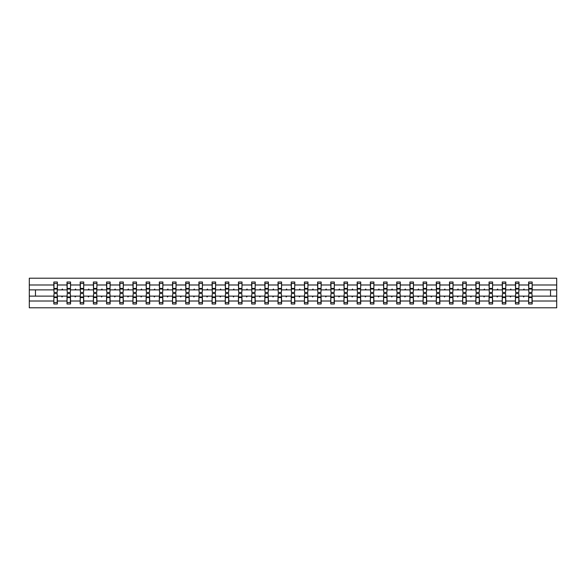 <?xml version="1.0" encoding="UTF-8"?>
<svg xmlns="http://www.w3.org/2000/svg" width="586" height="586" viewBox="0 0 586 586"><rect width="100%" height="100%" fill="white"/><g stroke="black" fill="none" stroke-linecap="round" stroke-linejoin="round"><path stroke-width="0.88" d="M53.985 294.861L53.817 301.014L29.3 301.014L29.3 307.796L556.7 307.796L556.7 301.014L532.183 301.014L532.183 303.988L528.631 303.988L528.631 296.128L523.291 296.128L523.598 296.97L524.331 296.128M528.799 294.861L528.631 296.128M556.7 301.014L556.7 289.872L532.183 289.872L532.183 282.012L528.631 282.012L528.631 284.986L518.991 284.986L518.822 291.139M528.799 291.139L528.631 284.986M515.614 294.861L515.438 296.128L510.106 296.128L510.413 296.97L511.139 296.128M528.631 301.014L518.991 301.014L518.991 303.988L515.438 303.988L515.438 296.128M518.991 284.986L518.991 282.012L515.438 282.012L515.438 284.986L505.806 284.986L505.637 291.139M515.614 291.139L515.438 284.986M502.422 294.861L502.253 296.128L496.913 296.128L497.221 296.97L497.954 296.128M515.438 301.014L505.806 301.014L505.806 303.988L502.253 303.988L502.253 296.128M505.806 284.986L505.806 282.012L502.253 282.012L502.253 284.986L492.614 284.986L492.445 291.139M502.422 291.139L502.253 284.986M489.229 294.861L489.061 296.128L483.728 296.128L484.036 296.97L484.761 296.128M502.253 301.014L492.614 301.014L492.614 303.988L489.061 303.988L489.061 296.128M492.614 284.986L492.614 282.012L489.061 282.012L489.061 284.986L479.421 284.986L479.253 291.139M489.229 291.139L489.061 284.986M476.044 294.861L475.876 296.128L470.536 296.128L470.844 296.97L471.576 296.128M489.061 301.014L479.421 301.014L479.421 303.988L475.876 303.988L475.876 296.128M479.421 284.986L479.421 282.012L475.876 282.012L475.876 284.986L466.236 284.986L466.068 291.139M476.044 291.139L475.876 284.986M462.852 294.861L462.684 296.128L457.344 296.128L457.651 296.97L458.384 296.128M475.876 301.014L466.236 301.014L466.236 303.988L462.684 303.988L462.684 296.128M466.236 284.986L466.236 282.012L462.684 282.012L462.684 284.986L453.044 284.986L452.875 291.139M462.852 291.139L462.684 284.986M449.667 294.861L449.499 296.128L444.159 296.128L444.466 296.97L445.199 296.128M462.684 301.014L453.044 301.014L453.044 303.988L449.499 303.988L449.499 296.128M453.044 284.986L453.044 282.012L449.499 282.012L449.499 284.986L439.859 284.986L439.69 291.139M449.667 291.139L449.499 284.986M436.475 294.861L436.306 296.128L430.966 296.128L431.274 296.97L432.007 296.128M449.499 301.014L439.859 301.014L439.859 303.988L436.306 303.988L436.306 296.128M439.859 284.986L439.859 282.012L436.306 282.012L436.306 284.986L426.667 284.986L426.498 291.139M436.475 291.139L436.306 284.986M423.282 294.861L423.114 296.128L417.781 296.128L418.089 296.97L418.814 296.128M436.306 301.014L426.667 301.014L426.667 303.988L423.114 303.988L423.114 296.128M426.667 284.986L426.667 282.012L423.114 282.012L423.114 284.986L413.482 284.986L413.306 291.139M423.282 291.139L423.114 284.986M410.097 294.861L409.929 296.128L404.589 296.128L404.897 296.97L405.629 296.128M423.114 301.014L413.482 301.014L413.482 303.988L409.929 303.988L409.929 296.128M413.482 284.986L413.482 282.012L409.929 282.012L409.929 284.986L400.289 284.986L400.121 291.139M410.097 291.139L409.929 284.986M396.905 294.861L396.737 296.128L391.397 296.128L391.704 296.97L392.437 296.128M409.929 301.014L400.289 301.014L400.289 303.988L396.737 303.988L396.737 296.128M400.289 284.986L400.289 282.012L396.737 282.012L396.737 284.986L387.097 284.986L386.928 291.139M396.905 291.139L396.737 284.986M383.72 294.861L383.552 296.128L378.212 296.128L378.519 296.97L379.252 296.128M396.737 301.014L387.097 301.014L387.097 303.988L383.552 303.988L383.552 296.128M387.097 284.986L387.097 282.012L383.552 282.012L383.552 284.986L373.912 284.986L373.743 291.139M383.72 291.139L383.552 284.986M370.528 294.861L370.359 296.128L365.019 296.128L365.327 296.97L366.06 296.128M383.552 301.014L373.912 301.014L373.912 303.988L370.359 303.988L370.359 296.128M373.912 284.986L373.912 282.012L370.359 282.012L370.359 284.986L360.72 284.986L360.551 291.139M370.528 291.139L370.359 284.986M357.343 294.861L357.174 296.128L351.834 296.128L352.142 296.97L352.867 296.128M370.359 301.014L360.72 301.014L360.72 303.988L357.174 303.988L357.174 296.128M360.72 284.986L360.72 282.012L357.174 282.012L357.174 284.986L347.535 284.986L347.366 291.139M357.343 291.139L357.174 284.986M344.15 294.861L343.982 296.128L338.642 296.128L338.95 296.97L339.682 296.128M357.174 301.014L347.535 301.014L347.535 303.988L343.982 303.988L343.982 296.128M347.535 284.986L347.535 282.012L343.982 282.012L343.982 284.986L334.342 284.986L334.174 291.139M344.15 291.139L343.982 284.986M330.958 294.861L330.79 296.128L325.457 296.128L325.765 296.97L326.49 296.128M343.982 301.014L334.342 301.014L334.342 303.988L330.79 303.988L330.79 296.128M334.342 284.986L334.342 282.012L330.79 282.012L330.79 284.986L321.157 284.986L320.981 291.139M330.958 291.139L330.79 284.986M317.773 294.861L317.605 296.128L312.265 296.128L312.572 296.97L313.305 296.128M330.79 301.014L321.157 301.014L321.157 303.988L317.605 303.988L317.605 296.128M321.157 284.986L321.157 282.012L317.605 282.012L317.605 284.986L307.965 284.986L307.796 291.139M317.773 291.139L317.605 284.986M304.581 294.861L304.412 296.128L299.072 296.128L299.38 296.97L300.113 296.128M317.605 301.014L307.965 301.014L307.965 303.988L304.412 303.988L304.412 296.128M307.965 284.986L307.965 282.012L304.412 282.012L304.412 284.986L294.773 284.986L294.604 291.139M304.581 291.139L304.412 284.986M291.396 294.861L291.227 296.128L285.887 296.128L286.195 296.97L286.928 296.128M304.412 301.014L294.773 301.014L294.773 303.988L291.227 303.988L291.227 296.128M294.773 284.986L294.773 282.012L291.227 282.012L291.227 284.986L281.588 284.986L281.419 291.139M291.396 291.139L291.227 284.986M278.204 294.861L278.035 296.128L272.695 296.128L273.003 296.97L273.735 296.128M291.227 301.014L281.588 301.014L281.588 303.988L278.035 303.988L278.035 296.128M281.588 284.986L281.588 282.012L278.035 282.012L278.035 284.986L268.395 284.986L268.227 291.139M278.204 291.139L278.035 284.986M265.019 294.861L264.843 296.128L259.51 296.128L259.818 296.97L260.543 296.128M278.035 301.014L268.395 301.014L268.395 303.988L264.843 303.988L264.843 296.128M268.395 284.986L268.395 282.012L264.843 282.012L264.843 284.986L255.21 284.986L255.042 291.139M265.019 291.139L264.843 284.986M251.826 294.861L251.658 296.128L246.318 296.128L246.625 296.97L247.358 296.128M264.843 301.014L255.21 301.014L255.21 303.988L251.658 303.988L251.658 296.128M255.21 284.986L255.21 282.012L251.658 282.012L251.658 284.986L242.018 284.986L241.85 291.139M251.826 291.139L251.658 284.986M238.634 294.861L238.465 296.128L233.133 296.128L233.44 296.97L234.166 296.128M251.658 301.014L242.018 301.014L242.018 303.988L238.465 303.988L238.465 296.128M242.018 284.986L242.018 282.012L238.465 282.012L238.465 284.986L228.826 284.986L228.657 291.139M238.634 291.139L238.465 284.986M225.449 294.861L225.28 296.128L219.94 296.128L220.248 296.97L220.981 296.128M238.465 301.014L228.826 301.014L228.826 303.988L225.28 303.988L225.28 296.128M228.826 284.986L228.826 282.012L225.28 282.012L225.28 284.986L215.641 284.986L215.472 291.139M225.449 291.139L225.28 284.986M212.257 294.861L212.088 296.128L206.748 296.128L207.056 296.97L207.788 296.128M225.28 301.014L215.641 301.014L215.641 303.988L212.088 303.988L212.088 296.128M215.641 284.986L215.641 282.012L212.088 282.012L212.088 284.986L202.448 284.986L202.28 291.139M212.257 291.139L212.088 284.986M199.072 294.861L198.903 296.128L193.563 296.128L193.871 296.97L194.603 296.128M212.088 301.014L202.448 301.014L202.448 303.988L198.903 303.988L198.903 296.128M202.448 284.986L202.448 282.012L198.903 282.012L198.903 284.986L189.263 284.986L189.095 291.139M199.072 291.139L198.903 284.986M185.879 294.861L185.711 296.128L180.371 296.128L180.678 296.97L181.411 296.128M198.903 301.014L189.263 301.014L189.263 303.988L185.711 303.988L185.711 296.128M189.263 284.986L189.263 282.012L185.711 282.012L185.711 284.986L176.071 284.986L175.903 291.139M185.879 291.139L185.711 284.986M172.694 294.861L172.518 296.128L167.186 296.128L167.493 296.97L168.219 296.128M185.711 301.014L176.071 301.014L176.071 303.988L172.518 303.988L172.518 296.128M176.071 284.986L176.071 282.012L172.518 282.012L172.518 284.986L162.886 284.986L162.718 291.139M172.694 291.139L172.518 284.986M159.502 294.861L159.333 296.128L153.993 296.128L154.301 296.97L155.034 296.128M172.518 301.014L162.886 301.014L162.886 303.988L159.333 303.988L159.333 296.128M162.886 284.986L162.886 282.012L159.333 282.012L159.333 284.986L149.694 284.986L149.525 291.139M159.502 291.139L159.333 284.986M146.31 294.861L146.141 296.128L140.801 296.128L141.116 296.97L141.841 296.128M159.333 301.014L149.694 301.014L149.694 303.988L146.141 303.988L146.141 296.128M149.694 284.986L149.694 282.012L146.141 282.012L146.141 284.986L136.501 284.986L136.333 291.139M146.31 291.139L146.141 284.986M133.125 294.861L132.956 296.128L127.616 296.128L127.924 296.97L128.656 296.128M146.141 301.014L136.501 301.014L136.501 303.988L132.956 303.988L132.956 296.128M136.501 284.986L136.501 282.012L132.956 282.012L132.956 284.986L123.316 284.986L123.148 291.139M133.125 291.139L132.956 284.986M119.932 294.861L119.764 296.128L114.424 296.128L114.731 296.97L115.464 296.128M132.956 301.014L123.316 301.014L123.316 303.988L119.764 303.988L119.764 296.128M123.316 284.986L123.316 282.012L119.764 282.012L119.764 284.986L110.124 284.986L109.956 291.139M119.932 291.139L119.764 284.986M106.747 294.861L106.579 296.128L101.239 296.128L101.546 296.97L102.272 296.128M119.764 301.014L110.124 301.014L110.124 303.988L106.579 303.988L106.579 296.128M110.124 284.986L110.124 282.012L106.579 282.012L106.579 284.986L96.939 284.986L96.771 291.139M106.747 291.139L106.579 284.986M93.555 294.861L93.386 296.128L88.047 296.128L88.354 296.97L89.087 296.128M106.579 301.014L96.939 301.014L96.939 303.988L93.386 303.988L93.386 296.128M96.939 284.986L96.939 282.012L93.386 282.012L93.386 284.986L83.747 284.986L83.578 291.139M93.555 291.139L93.386 284.986M80.363 294.861L80.194 296.128L74.862 296.128L75.169 296.97L75.894 296.128M93.386 301.014L83.747 301.014L83.747 303.988L80.194 303.988L80.194 296.128M83.747 284.986L83.747 282.012L80.194 282.012L80.194 284.986L70.562 284.986L70.386 291.139M80.363 291.139L80.194 284.986M67.178 294.861L67.009 296.128L61.669 296.128L61.977 296.97L62.709 296.128M80.194 301.014L70.562 301.014L70.562 303.988L67.009 303.988L67.009 296.128M70.562 284.986L70.562 282.012L67.009 282.012L67.009 284.986L57.369 284.986L57.369 282.012L53.817 282.012L53.817 284.986L29.3 284.986L29.3 278.204L556.7 278.204L556.7 284.986L532.183 284.986M67.178 291.139L67.009 284.986M53.817 301.014L53.817 303.988L57.369 303.988L57.369 296.128L61.669 296.128M53.985 291.139L53.817 284.986M532.015 294.861L532.183 301.014M532.183 289.872L532.015 291.139M518.822 294.861L518.991 301.014M505.637 294.861L505.806 301.014M492.445 294.861L492.614 301.014M479.253 294.861L479.421 301.014M466.068 294.861L466.236 301.014M452.875 294.861L453.044 301.014M439.69 294.861L439.859 301.014M426.498 294.861L426.667 301.014M413.306 294.861L413.482 301.014M400.121 294.861L400.289 301.014M386.928 294.861L387.097 301.014M373.743 294.861L373.912 301.014M360.551 294.861L360.72 301.014M347.366 294.861L347.535 301.014M334.174 294.861L334.342 301.014M320.981 294.861L321.157 301.014M307.796 294.861L307.965 301.014M294.604 294.861L294.773 301.014M281.419 294.861L281.588 301.014M268.227 294.861L268.395 301.014M255.042 294.861L255.21 301.014M241.85 294.861L242.018 301.014M228.657 294.861L228.826 301.014M215.472 294.861L215.641 301.014M202.28 294.861L202.448 301.014M189.095 294.861L189.263 301.014M175.903 294.861L176.071 301.014M162.718 294.861L162.886 301.014M149.525 294.861L149.694 301.014M136.333 294.861L136.501 301.014M123.148 294.861L123.316 301.014M109.956 294.861L110.124 301.014M96.771 294.861L96.939 301.014M83.578 294.861L83.747 301.014M70.386 294.861L70.562 301.014M67.009 301.014L57.369 301.014M523.291 296.128L518.991 296.128M528.631 289.872L524.331 289.872L524.023 289.03L523.291 289.872L518.991 289.872M523.291 289.872L524.331 289.872M510.106 296.128L505.806 296.128M515.438 289.872L511.139 289.872L510.831 289.03L510.106 289.872L505.806 289.872M510.106 289.872L511.139 289.872M496.913 296.128L492.614 296.128M502.253 289.872L497.954 289.872L497.646 289.03L496.913 289.872L492.614 289.872M496.913 289.872L497.954 289.872M483.728 296.128L479.421 296.128M489.061 289.872L484.761 289.872L484.454 289.03L483.728 289.872L479.421 289.872M483.728 289.872L484.761 289.872M470.536 296.128L466.236 296.128M475.876 289.872L471.576 289.872L471.269 289.03L470.536 289.872L466.236 289.872M470.536 289.872L471.576 289.872M457.344 296.128L453.044 296.128M462.684 289.872L458.384 289.872L458.076 289.03L457.344 289.872L453.044 289.872M457.344 289.872L458.384 289.872M444.159 296.128L439.859 296.128M449.499 289.872L445.199 289.872L444.884 289.03L444.159 289.872L439.859 289.872M444.159 289.872L445.199 289.872M430.966 296.128L426.667 296.128M436.306 289.872L432.007 289.872L431.699 289.03L430.966 289.872L426.667 289.872M430.966 289.872L432.007 289.872M417.781 296.128L413.482 296.128M423.114 289.872L418.814 289.872L418.507 289.03L417.781 289.872L413.482 289.872M417.781 289.872L418.814 289.872M404.589 296.128L400.289 296.128M409.929 289.872L405.629 289.872L405.322 289.03L404.589 289.872L400.289 289.872M404.589 289.872L405.629 289.872M391.397 296.128L387.097 296.128M396.737 289.872L392.437 289.872L392.129 289.03L391.397 289.872L387.097 289.872M391.397 289.872L392.437 289.872M378.212 296.128L373.912 296.128M383.552 289.872L379.252 289.872L378.944 289.03L378.212 289.872L373.912 289.872M378.212 289.872L379.252 289.872M365.019 296.128L360.72 296.128M370.359 289.872L366.06 289.872L365.752 289.03L365.019 289.872L360.72 289.872M365.019 289.872L366.06 289.872M351.834 296.128L347.535 296.128M357.174 289.872L352.867 289.872L352.56 289.03L351.834 289.872L347.535 289.872M351.834 289.872L352.867 289.872M338.642 296.128L334.342 296.128M343.982 289.872L339.682 289.872L339.375 289.03L338.642 289.872L334.342 289.872M338.642 289.872L339.682 289.872M325.457 296.128L321.157 296.128M330.79 289.872L326.49 289.872L326.182 289.03L325.457 289.872L321.157 289.872M325.457 289.872L326.49 289.872M312.265 296.128L307.965 296.128M317.605 289.872L313.305 289.872L312.997 289.03L312.265 289.872L307.965 289.872M312.265 289.872L313.305 289.872M299.072 296.128L294.773 296.128M304.412 289.872L300.113 289.872L299.805 289.03L299.072 289.872L294.773 289.872M299.072 289.872L300.113 289.872M285.887 296.128L281.588 296.128M291.227 289.872L286.928 289.872L286.62 289.03L285.887 289.872L281.588 289.872M285.887 289.872L286.928 289.872M272.695 296.128L268.395 296.128M278.035 289.872L273.735 289.872L273.428 289.03L272.695 289.872L268.395 289.872M272.695 289.872L273.735 289.872M259.51 296.128L255.21 296.128M264.843 289.872L260.543 289.872L260.235 289.03L259.51 289.872L255.21 289.872M259.51 289.872L260.543 289.872M246.318 296.128L242.018 296.128M251.658 289.872L247.358 289.872L247.05 289.03L246.318 289.872L242.018 289.872M246.318 289.872L247.358 289.872M233.133 296.128L228.826 296.128M238.465 289.872L234.166 289.872L233.858 289.03L233.133 289.872L228.826 289.872M233.133 289.872L234.166 289.872M219.94 296.128L215.641 296.128M225.28 289.872L220.981 289.872L220.673 289.03L219.94 289.872L215.641 289.872M219.94 289.872L220.981 289.872M206.748 296.128L202.448 296.128M212.088 289.872L207.788 289.872L207.481 289.03L206.748 289.872L202.448 289.872M206.748 289.872L207.788 289.872M193.563 296.128L189.263 296.128M198.903 289.872L194.603 289.872L194.296 289.03L193.563 289.872L189.263 289.872M193.563 289.872L194.603 289.872M180.371 296.128L176.071 296.128M185.711 289.872L181.411 289.872L181.103 289.03L180.371 289.872L176.071 289.872M180.371 289.872L181.411 289.872M167.186 296.128L162.886 296.128M172.518 289.872L168.219 289.872L167.911 289.03L167.186 289.872L162.886 289.872M167.186 289.872L168.219 289.872M153.993 296.128L149.694 296.128M159.333 289.872L155.034 289.872L154.726 289.03L153.993 289.872L149.694 289.872M153.993 289.872L155.034 289.872M140.801 296.128L136.501 296.128M146.141 289.872L141.841 289.872L141.534 289.03L140.801 289.872L136.501 289.872M140.801 289.872L141.841 289.872M127.616 296.128L123.316 296.128M132.956 289.872L128.656 289.872L128.349 289.03L127.616 289.872L123.316 289.872M127.616 289.872L128.656 289.872M114.424 296.128L110.124 296.128M119.764 289.872L115.464 289.872L115.156 289.03L114.424 289.872L110.124 289.872M114.424 289.872L115.464 289.872M101.239 296.128L96.939 296.128M106.579 289.872L102.272 289.872L101.964 289.03L101.239 289.872L96.939 289.872M101.239 289.872L102.272 289.872M88.047 296.128L83.747 296.128M93.386 289.872L89.087 289.872L88.779 289.03L88.047 289.872L83.747 289.872M88.047 289.872L89.087 289.872M74.862 296.128L70.562 296.128M80.194 289.872L75.894 289.872L75.587 289.03L74.862 289.872L70.562 289.872M74.862 289.872L75.894 289.872M67.009 289.872L62.709 289.872L62.402 289.03L61.669 289.872L57.369 289.872L57.369 284.986M61.669 289.872L62.709 289.872M57.201 294.861L57.369 296.128M57.369 289.872L57.201 291.139M53.817 296.128L29.3 296.128L29.3 284.986M29.3 301.014L29.3 296.128M53.817 289.872L29.3 289.872M556.7 289.872L556.7 284.986M35.475 296.128L35.475 289.872M550.525 289.872L550.525 296.128L532.183 296.128M556.7 296.128L550.525 296.128M53.985 289.066L53.985 283.492L57.369 283.492L57.201 292.451L53.985 292.451L53.985 289.066L57.201 289.066M57.201 296.934L57.201 302.508L53.817 302.508L53.985 293.549L57.201 293.549L57.201 296.934L53.985 296.934M67.178 289.066L67.178 283.492L70.562 283.492L70.386 292.451L67.178 292.451L67.178 289.066L70.386 289.066M70.386 296.934L70.386 302.508L67.009 302.508L67.178 293.549L70.386 293.549L70.386 296.934L67.178 296.934M80.363 289.066L80.363 283.492L83.747 283.492L83.578 292.451L80.363 292.451L80.363 289.066L83.578 289.066M83.578 296.934L83.578 302.508L80.194 302.508L80.363 293.549L83.578 293.549L83.578 296.934L80.363 296.934M93.555 289.066L93.555 283.492L96.939 283.492L96.771 292.451L93.555 292.451L93.555 289.066L96.771 289.066M96.771 296.934L96.771 302.508L93.386 302.508L93.555 293.549L96.771 293.549L96.771 296.934L93.555 296.934M106.747 289.066L106.747 283.492L110.124 283.492L109.956 292.451L106.747 292.451L106.747 289.066L109.956 289.066M109.956 296.934L109.956 302.508L106.579 302.508L106.747 293.549L109.956 293.549L109.956 296.934L106.747 296.934M119.932 289.066L119.932 283.492L123.316 283.492L123.148 292.451L119.932 292.451L119.932 289.066L123.148 289.066M123.148 296.934L123.148 302.508L119.764 302.508L119.932 293.549L123.148 293.549L123.148 296.934L119.932 296.934M133.125 289.066L133.125 283.492L136.501 283.492L136.333 292.451L133.125 292.451L133.125 289.066L136.333 289.066M136.333 296.934L136.333 302.508L132.956 302.508L133.125 293.549L136.333 293.549L136.333 296.934L133.125 296.934M146.31 289.066L146.31 283.492L149.694 283.492L149.525 292.451L146.31 292.451L146.31 289.066L149.525 289.066M149.525 296.934L149.525 302.508L146.141 302.508L146.31 293.549L149.525 293.549L149.525 296.934L146.31 296.934M159.502 289.066L159.502 283.492L162.886 283.492L162.718 292.451L159.502 292.451L159.502 289.066L162.718 289.066M162.718 296.934L162.718 302.508L159.333 302.508L159.502 293.549L162.718 293.549L162.718 296.934L159.502 296.934M172.694 289.066L172.694 283.492L176.071 283.492L175.903 292.451L172.694 292.451L172.694 289.066L175.903 289.066M175.903 296.934L175.903 302.508L172.518 302.508L172.694 293.549L175.903 293.549L175.903 296.934L172.694 296.934M185.879 289.066L185.879 283.492L189.263 283.492L189.095 292.451L185.879 292.451L185.879 289.066L189.095 289.066M189.095 296.934L189.095 302.508L185.711 302.508L185.879 293.549L189.095 293.549L189.095 296.934L185.879 296.934M199.072 289.066L199.072 283.492L202.448 283.492L202.28 292.451L199.072 292.451L199.072 289.066L202.28 289.066M202.28 296.934L202.28 302.508L198.903 302.508L199.072 293.549L202.28 293.549L202.28 296.934L199.072 296.934M212.257 289.066L212.257 283.492L215.641 283.492L215.472 292.451L212.257 292.451L212.257 289.066L215.472 289.066M215.472 296.934L215.472 302.508L212.088 302.508L212.257 293.549L215.472 293.549L215.472 296.934L212.257 296.934M225.449 289.066L225.449 283.492L228.826 283.492L228.657 292.451L225.449 292.451L225.449 289.066L228.657 289.066M228.657 296.934L228.657 302.508L225.28 302.508L225.449 293.549L228.657 293.549L228.657 296.934L225.449 296.934M238.634 289.066L238.634 283.492L242.018 283.492L241.85 292.451L238.634 292.451L238.634 289.066L241.85 289.066M241.85 296.934L241.85 302.508L238.465 302.508L238.634 293.549L241.85 293.549L241.85 296.934L238.634 296.934M251.826 289.066L251.826 283.492L255.21 283.492L255.042 292.451L251.826 292.451L251.826 289.066L255.042 289.066M255.042 296.934L255.042 302.508L251.658 302.508L251.826 293.549L255.042 293.549L255.042 296.934L251.826 296.934M265.019 289.066L265.019 283.492L268.395 283.492L268.227 292.451L265.019 292.451L265.019 289.066L268.227 289.066M268.227 296.934L268.227 302.508L264.843 302.508L265.019 293.549L268.227 293.549L268.227 296.934L265.019 296.934M278.204 289.066L278.204 283.492L281.588 283.492L281.419 292.451L278.204 292.451L278.204 289.066L281.419 289.066M281.419 296.934L281.419 302.508L278.035 302.508L278.204 293.549L281.419 293.549L281.419 296.934L278.204 296.934M291.396 289.066L291.396 283.492L294.773 283.492L294.604 292.451L291.396 292.451L291.396 289.066L294.604 289.066M294.604 296.934L294.604 302.508L291.227 302.508L291.396 293.549L294.604 293.549L294.604 296.934L291.396 296.934M304.581 289.066L304.581 283.492L307.965 283.492L307.796 292.451L304.581 292.451L304.581 289.066L307.796 289.066M307.796 296.934L307.796 302.508L304.412 302.508L304.581 293.549L307.796 293.549L307.796 296.934L304.581 296.934M317.773 289.066L317.773 283.492L321.157 283.492L320.981 292.451L317.773 292.451L317.773 289.066L320.981 289.066M320.981 296.934L320.981 302.508L317.605 302.508L317.773 293.549L320.981 293.549L320.981 296.934L317.773 296.934M330.958 289.066L330.958 283.492L334.342 283.492L334.174 292.451L330.958 292.451L330.958 289.066L334.174 289.066M334.174 296.934L334.174 302.508L330.79 302.508L330.958 293.549L334.174 293.549L334.174 296.934L330.958 296.934M344.15 289.066L344.15 283.492L347.535 283.492L347.366 292.451L344.15 292.451L344.15 289.066L347.366 289.066M347.366 296.934L347.366 302.508L343.982 302.508L344.15 293.549L347.366 293.549L347.366 296.934L344.15 296.934M357.343 289.066L357.343 283.492L360.72 283.492L360.551 292.451L357.343 292.451L357.343 289.066L360.551 289.066M360.551 296.934L360.551 302.508L357.174 302.508L357.343 293.549L360.551 293.549L360.551 296.934L357.343 296.934M370.528 289.066L370.528 283.492L373.912 283.492L373.743 292.451L370.528 292.451L370.528 289.066L373.743 289.066M373.743 296.934L373.743 302.508L370.359 302.508L370.528 293.549L373.743 293.549L373.743 296.934L370.528 296.934M383.72 289.066L383.72 283.492L387.097 283.492L386.928 292.451L383.72 292.451L383.72 289.066L386.928 289.066M386.928 296.934L386.928 302.508L383.552 302.508L383.72 293.549L386.928 293.549L386.928 296.934L383.72 296.934M396.905 289.066L396.905 283.492L400.289 283.492L400.121 292.451L396.905 292.451L396.905 289.066L400.121 289.066M400.121 296.934L400.121 302.508L396.737 302.508L396.905 293.549L400.121 293.549L400.121 296.934L396.905 296.934M410.097 289.066L410.097 283.492L413.482 283.492L413.306 292.451L410.097 292.451L410.097 289.066L413.306 289.066M413.306 296.934L413.306 302.508L409.929 302.508L410.097 293.549L413.306 293.549L413.306 296.934L410.097 296.934M423.282 289.066L423.282 283.492L426.667 283.492L426.498 292.451L423.282 292.451L423.282 289.066L426.498 289.066M426.498 296.934L426.498 302.508L423.114 302.508L423.282 293.549L426.498 293.549L426.498 296.934L423.282 296.934M436.475 289.066L436.475 283.492L439.859 283.492L439.69 292.451L436.475 292.451L436.475 289.066L439.69 289.066M439.69 296.934L439.69 302.508L436.306 302.508L436.475 293.549L439.69 293.549L439.69 296.934L436.475 296.934M449.667 289.066L449.667 283.492L453.044 283.492L452.875 292.451L449.667 292.451L449.667 289.066L452.875 289.066M452.875 296.934L452.875 302.508L449.499 302.508L449.667 293.549L452.875 293.549L452.875 296.934L449.667 296.934M462.852 289.066L462.852 283.492L466.236 283.492L466.068 292.451L462.852 292.451L462.852 289.066L466.068 289.066M466.068 296.934L466.068 302.508L462.684 302.508L462.852 293.549L466.068 293.549L466.068 296.934L462.852 296.934M476.044 289.066L476.044 283.492L479.421 283.492L479.253 292.451L476.044 292.451L476.044 289.066L479.253 289.066M479.253 296.934L479.253 302.508L475.876 302.508L476.044 293.549L479.253 293.549L479.253 296.934L476.044 296.934M489.229 289.066L489.229 283.492L492.614 283.492L492.445 292.451L489.229 292.451L489.229 289.066L492.445 289.066M492.445 296.934L492.445 302.508L489.061 302.508L489.229 293.549L492.445 293.549L492.445 296.934L489.229 296.934M502.422 289.066L502.422 283.492L505.806 283.492L505.637 292.451L502.422 292.451L502.422 289.066L505.637 289.066M505.637 296.934L505.637 302.508L502.253 302.508L502.422 293.549L505.637 293.549L505.637 296.934L502.422 296.934M515.614 289.066L515.614 283.492L518.991 283.492L518.822 292.451L515.614 292.451L515.614 289.066L518.822 289.066M518.822 296.934L518.822 302.508L515.438 302.508L515.614 293.549L518.822 293.549L518.822 296.934L515.614 296.934M528.799 289.066L528.799 283.492L532.183 283.492L532.015 292.451L528.799 292.451L528.799 289.066L532.015 289.066M532.015 296.934L532.015 302.508L528.631 302.508L528.799 293.549L532.015 293.549L532.015 296.934L528.799 296.934M57.201 297.439L53.985 297.439M53.985 288.561L57.201 288.561M67.178 288.561L70.386 288.561M80.363 288.561L83.578 288.561M93.555 288.561L96.771 288.561M106.747 288.561L109.956 288.561M70.386 297.439L67.178 297.439M83.578 297.439L80.363 297.439M96.771 297.439L93.555 297.439M109.956 297.439L106.747 297.439M119.932 288.561L123.148 288.561M123.148 297.439L119.932 297.439M133.125 288.561L136.333 288.561M136.333 297.439L133.125 297.439M146.31 288.561L149.525 288.561M149.525 297.439L146.31 297.439M159.502 288.561L162.718 288.561M162.718 297.439L159.502 297.439M172.694 288.561L175.903 288.561M175.903 297.439L172.694 297.439M185.879 288.561L189.095 288.561M189.095 297.439L185.879 297.439M199.072 288.561L202.28 288.561M202.28 297.439L199.072 297.439M212.257 288.561L215.472 288.561M215.472 297.439L212.257 297.439M225.449 288.561L228.657 288.561M228.657 297.439L225.449 297.439M238.634 288.561L241.85 288.561M241.85 297.439L238.634 297.439M251.826 288.561L255.042 288.561M255.042 297.439L251.826 297.439M265.019 288.561L268.227 288.561M268.227 297.439L265.019 297.439M278.204 288.561L281.419 288.561M281.419 297.439L278.204 297.439M291.396 288.561L294.604 288.561M294.604 297.439L291.396 297.439M304.581 288.561L307.796 288.561M307.796 297.439L304.581 297.439M317.773 288.561L320.981 288.561M320.981 297.439L317.773 297.439M330.958 288.561L334.174 288.561M334.174 297.439L330.958 297.439M344.15 288.561L347.366 288.561M347.366 297.439L344.15 297.439M357.343 288.561L360.551 288.561M360.551 297.439L357.343 297.439M370.528 288.561L373.743 288.561M373.743 297.439L370.528 297.439M383.72 288.561L386.928 288.561M386.928 297.439L383.72 297.439M396.905 288.561L400.121 288.561M400.121 297.439L396.905 297.439M410.097 288.561L413.306 288.561M413.306 297.439L410.097 297.439M423.282 288.561L426.498 288.561M426.498 297.439L423.282 297.439M436.475 288.561L439.69 288.561M439.69 297.439L436.475 297.439M449.667 288.561L452.875 288.561M452.875 297.439L449.667 297.439M462.852 288.561L466.068 288.561M466.068 297.439L462.852 297.439M476.044 288.561L479.253 288.561M479.253 297.439L476.044 297.439M489.229 288.561L492.445 288.561M492.445 297.439L489.229 297.439M502.422 288.561L505.637 288.561M505.637 297.439L502.422 297.439M515.614 288.561L518.822 288.561M518.822 297.439L515.614 297.439M528.799 288.561L532.015 288.561M532.015 297.439L528.799 297.439M57.201 297.563L53.985 297.563M53.985 288.437L57.201 288.437M67.178 288.437L70.386 288.437M80.363 288.437L83.578 288.437M93.555 288.437L96.771 288.437M106.747 288.437L109.956 288.437M70.386 297.563L67.178 297.563M83.578 297.563L80.363 297.563M96.771 297.563L93.555 297.563M109.956 297.563L106.747 297.563M119.932 288.437L123.148 288.437M123.148 297.563L119.932 297.563M133.125 288.437L136.333 288.437M136.333 297.563L133.125 297.563M146.31 288.437L149.525 288.437M149.525 297.563L146.31 297.563M159.502 288.437L162.718 288.437M162.718 297.563L159.502 297.563M172.694 288.437L175.903 288.437M175.903 297.563L172.694 297.563M185.879 288.437L189.095 288.437M189.095 297.563L185.879 297.563M199.072 288.437L202.28 288.437M202.28 297.563L199.072 297.563M212.257 288.437L215.472 288.437M215.472 297.563L212.257 297.563M225.449 288.437L228.657 288.437M228.657 297.563L225.449 297.563M238.634 288.437L241.85 288.437M241.85 297.563L238.634 297.563M251.826 288.437L255.042 288.437M255.042 297.563L251.826 297.563M265.019 288.437L268.227 288.437M268.227 297.563L265.019 297.563M278.204 288.437L281.419 288.437M281.419 297.563L278.204 297.563M291.396 288.437L294.604 288.437M294.604 297.563L291.396 297.563M304.581 288.437L307.796 288.437M307.796 297.563L304.581 297.563M317.773 288.437L320.981 288.437M320.981 297.563L317.773 297.563M330.958 288.437L334.174 288.437M334.174 297.563L330.958 297.563M344.15 288.437L347.366 288.437M347.366 297.563L344.15 297.563M357.343 288.437L360.551 288.437M360.551 297.563L357.343 297.563M370.528 288.437L373.743 288.437M373.743 297.563L370.528 297.563M383.72 288.437L386.928 288.437M386.928 297.563L383.72 297.563M396.905 288.437L400.121 288.437M400.121 297.563L396.905 297.563M410.097 288.437L413.306 288.437M413.306 297.563L410.097 297.563M423.282 288.437L426.498 288.437M426.498 297.563L423.282 297.563M436.475 288.437L439.69 288.437M439.69 297.563L436.475 297.563M449.667 288.437L452.875 288.437M452.875 297.563L449.667 297.563M462.852 288.437L466.068 288.437M466.068 297.563L462.852 297.563M476.044 288.437L479.253 288.437M479.253 297.563L476.044 297.563M489.229 288.437L492.445 288.437M492.445 297.563L489.229 297.563M502.422 288.437L505.637 288.437M505.637 297.563L502.422 297.563M515.614 288.437L518.822 288.437M518.822 297.563L515.614 297.563M528.799 288.437L532.015 288.437M532.015 297.563L528.799 297.563"/></g></svg>
